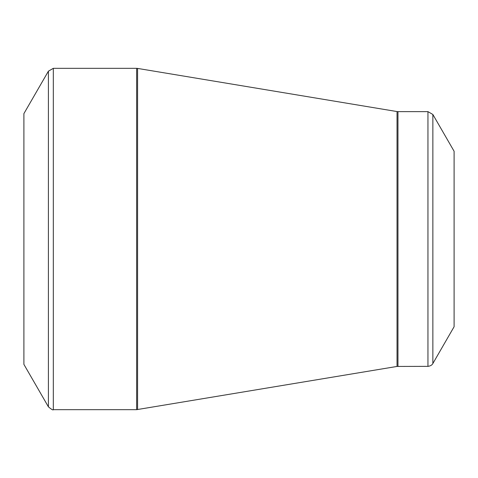 <?xml version="1.0" encoding="UTF-8"?>
<svg xmlns="http://www.w3.org/2000/svg" width="478" height="478" viewBox="0 0 478 478"><rect width="100%" height="100%" fill="white"/><g stroke="black" fill="none" stroke-linecap="round" stroke-linejoin="round"><path stroke-width="0.72" d="M48.409 406.832L23.9 364.379L23.9 113.621L48.409 71.168L53.315 68.336L53.315 409.664C53.189 410.417 51.552 409.473 48.409 406.832L48.409 71.168M427.953 366.363L427.953 111.637L432.859 114.469L454.1 151.263L454.1 326.737L432.859 363.531C433.044 363.137 432.214 365.831 427.953 366.363L397.033 366.441L136.642 409.664L136.642 68.336L53.315 68.336M136.642 68.336L137.574 68.414L137.574 409.586M397.033 366.441L397.033 111.559L137.574 68.414M427.953 111.637L397.965 111.637L397.965 366.363M432.859 114.469L432.859 363.531M136.642 409.664L53.315 409.664M397.965 111.637L397.033 111.559"/></g></svg>
